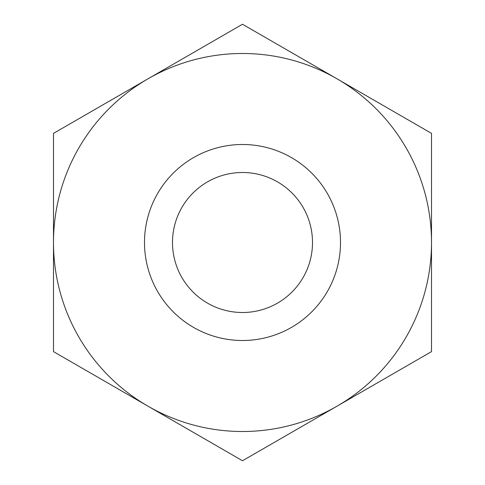 <?xml version="1.0" encoding="UTF-8"?>
<svg xmlns="http://www.w3.org/2000/svg" width="485" height="485" viewBox="0 0 485 485"><rect width="100%" height="100%" fill="white"/><g stroke="black" fill="none" stroke-linecap="round" stroke-linejoin="round"><path stroke-width="0.73" d="M242.5 312.504A70.004 70.004 0 0 1 172.496 242.5A70.004 70.004 0 0 1 242.5 172.496A70.004 70.004 0 0 1 312.504 242.5A70.004 70.004 0 0 1 242.5 312.504M147.998 406.187L242.5 460.75L431.511 351.625L431.511 133.375L242.5 24.25L53.489 133.375L53.489 351.625L242.5 460.75L431.511 351.625L431.511 133.375L242.5 24.25L147.998 78.812A189.011 189.011 0 0 1 431.511 242.5A189.011 189.011 0 0 1 147.998 406.187A189.011 189.011 0 0 1 53.489 242.5L53.489 351.625L147.998 406.187M431.511 207.441L431.511 176.346M53.489 176.346L53.489 308.654M431.511 308.654L431.511 277.559M242.5 144.494A98.006 98.006 0 0 1 340.506 242.5A98.006 98.006 0 0 1 242.5 340.506A98.006 98.006 0 0 1 144.494 242.5A98.006 98.006 0 0 1 242.5 144.494M53.489 133.375L53.489 242.5A189.011 189.011 0 0 1 147.998 78.812L53.489 133.375"/></g></svg>
